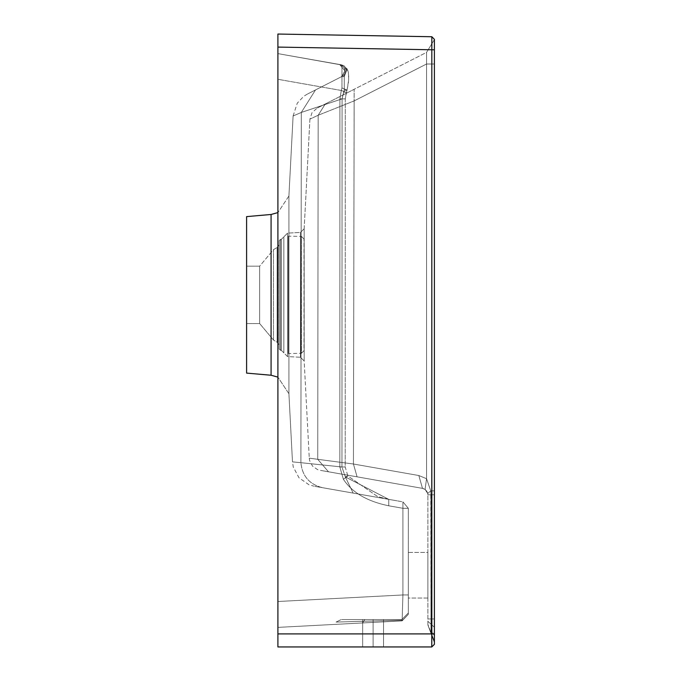 <?xml version="1.0" encoding="UTF-8"?>
<svg xmlns="http://www.w3.org/2000/svg" width="681" height="681" viewBox="0 0 681 681"><rect width="100%" height="100%" fill="white"/><g stroke="black" fill="none" stroke-linecap="round" stroke-linejoin="round"><path stroke-width="0.51" stroke-dasharray="3.4 2.55" d="M303.99 239.014L301.428 236.409L301.428 353.311L288.335 353.541L288.335 236.179L301.428 236.409L301.428 353.311L303.99 350.706L303.99 239.014L303.99 350.706M288.335 236.179L288.335 353.541M364.905 495.164L397.014 500.824L364.905 495.164M367.808 478.726L399.909 484.387L367.808 478.726M388.766 499.369L322.411 487.673C311.787 485.8 311.787 485.8 322.411 487.673L388.766 499.369L388.766 505.796L388.766 499.369L402.922 501.871L408.311 508.29L408.311 614.364L402.633 620.229L401.79 619.565L402.633 620.229L408.311 614.364L402.13 620.876L408.311 614.364L408.311 613.045L408.311 614.364L402.633 620.229L401.79 619.565L408.311 613.045L408.311 614.364L402.13 620.876L408.311 614.364L408.311 613.045L408.311 614.364L402.13 620.876L408.311 614.364L402.13 620.876L402.633 620.229L402.13 620.876L362.684 622.945L402.13 620.876L402.633 620.229L401.79 619.565L408.311 613.045L408.311 614.364L402.13 620.876L362.684 622.945L363.594 621.259L402.633 620.229L363.594 621.259L364.846 619.565C333.945 619.565 333.945 619.565 364.846 619.565C333.945 619.565 333.945 619.565 364.846 619.565L401.79 619.565L408.311 613.045L401.79 619.565L402.633 620.229L401.79 619.565L408.311 613.045L401.79 619.565L408.311 613.045L401.79 619.565L364.846 619.565C333.945 619.565 333.945 619.565 364.846 619.565C333.945 619.565 333.945 619.565 364.846 619.565L401.79 619.565L402.633 620.229L363.594 621.259L364.846 619.565L401.79 619.565L364.846 619.565C333.945 619.565 333.945 619.565 364.846 619.565L401.79 619.565L402.633 620.229L363.594 621.259C327.629 622.332 327.629 622.332 363.594 621.259C327.629 622.332 327.629 622.332 363.594 621.259L364.846 619.565C333.945 619.565 333.945 619.565 364.846 619.565L363.594 621.259L402.633 620.229L402.13 620.876L402.922 594.956L408.311 594.956L402.922 594.956L402.13 620.876L277.908 627.388L277.908 601.51L277.908 627.388L402.13 620.876L402.922 594.956L408.311 594.956L408.311 508.29L402.922 501.871L402.922 508.29L408.311 508.29L408.311 594.956L402.922 594.956L402.922 508.29L402.922 594.956L402.13 620.876L277.908 627.388L277.908 601.51L402.922 594.956L277.908 601.51L277.908 53.612L277.908 79.294L341.3 90.471L339.896 98.856L339.828 466.996L343.386 479.279C352.196 492.61 367.323 501.446 388.766 505.796L402.922 508.29L408.311 508.29L402.922 501.871L388.766 499.369L345.335 476.904L388.766 499.369L388.766 505.796L388.766 499.369L353.141 493.087L388.766 499.369L345.335 476.904L347.855 475.959L345.335 476.904L341.964 466.987L345.335 476.904L347.855 475.959L343.386 479.279L347.855 475.959L345.335 476.904L353.141 493.087L322.411 487.673L353.141 493.087L345.335 476.904L388.766 499.369L377.708 496.628L347.855 475.959L343.386 479.279L347.855 475.959L345.216 466.979L339.828 466.996L345.216 466.979L341.964 466.987L342.075 98.864L341.964 466.987L345.216 466.979L339.828 466.996L345.216 466.979L345.284 98.873L339.896 98.856L345.284 98.873L342.075 98.864L343.684 91.918L342.075 98.864L345.284 98.873L339.896 98.856L345.284 98.873L346.365 92.48L343.684 91.918L346.229 92.352L341.3 90.471L346.365 92.48L343.684 91.918L344.263 90.343L343.684 91.918L346.365 92.48L341.3 90.471L346.365 92.48L347.021 90.292L344.263 90.343L346.901 90.02L341.964 87.943L347.021 90.292L344.263 90.343L344.263 76.595L344.263 90.343L347.021 90.292L341.964 87.943L341.3 90.471L341.964 87.943L347.021 90.292L348.672 79.881L348.451 72.944L347.744 70.262L343.939 65.734L346.901 69.879L344.263 76.595L346.901 69.879L343.939 65.734L341.964 65.035L343.939 65.734L346.901 69.879L344.263 76.595L343.641 76.519L344.263 76.595L346.901 69.879L343.939 65.734L341.964 65.035L341.964 87.943L341.964 65.035L343.939 65.734L341.292 64.789L346.22 69.751L343.641 76.519L346.22 69.751L341.292 64.789L346.22 69.751L343.641 76.519L341.453 76.723L343.641 76.519L346.22 69.751L341.292 64.789L277.908 53.612L341.964 65.035L277.908 53.612L277.908 79.294L341.3 90.471L341.964 87.943L341.964 65.035L341.964 87.943L341.3 90.471L277.908 79.294L277.908 627.388L402.13 620.876L362.684 622.945L364.846 619.565L363.594 621.259C327.629 622.332 327.629 622.332 363.594 621.259C327.629 622.332 327.629 622.332 363.594 621.259L364.846 619.565L363.594 621.259C327.629 622.332 327.629 622.332 363.594 621.259C327.629 622.332 327.629 622.332 363.594 621.259L402.633 620.229L363.594 621.259C327.629 622.332 327.629 622.332 363.594 621.259C327.629 622.332 327.629 622.332 363.594 621.259L402.633 620.229L402.13 620.876L362.684 622.945C321.67 625.098 321.67 625.098 362.684 622.945L363.594 621.259L362.684 622.945L402.13 620.876L408.311 614.364L402.13 620.876L408.311 614.364L408.311 508.29L402.922 508.29L402.922 501.871L402.922 508.29L408.311 508.29L402.922 501.871L402.922 508.29L388.766 505.796C367.323 501.446 352.196 492.61 343.386 479.279L339.828 466.996L339.896 98.856L341.3 90.471L339.896 98.856L339.828 466.996L343.386 479.279C352.196 492.61 367.323 501.446 388.766 505.796L402.922 508.29L402.922 594.956L277.908 601.51L277.908 53.612L341.292 64.789L339.623 64.491L345.012 70.918L341.453 76.723L345.012 70.918L339.623 64.491L343.939 65.734L347.063 68.858L348.238 71.854L348.757 77.217L348.374 83.159L345.284 98.873L345.216 466.979L347.855 475.959L377.708 496.628L388.766 499.369M373.103 646.95L373.103 619.565L373.103 646.95C386.553 646.95 386.553 646.95 373.103 646.95C386.553 646.95 386.553 646.95 373.103 646.95L373.103 619.565C386.553 619.565 386.553 619.565 373.103 619.565C386.553 619.565 386.553 619.565 373.103 619.565L373.103 646.95C386.553 646.95 386.553 646.95 373.103 646.95C386.553 646.95 386.553 646.95 373.103 646.95C386.553 646.95 386.553 646.95 373.103 646.95C359.645 646.95 359.645 646.95 373.103 646.95C359.645 646.95 359.645 646.95 373.103 646.95C386.553 646.95 386.553 646.95 373.103 646.95C359.645 646.95 359.645 646.95 373.103 646.95C359.645 646.95 359.645 646.95 373.103 646.95L373.103 619.565C386.553 619.565 386.553 619.565 373.103 619.565C386.553 619.565 386.553 619.565 373.103 619.565C359.645 619.565 359.645 619.565 373.103 619.565C386.553 619.565 386.553 619.565 373.103 619.565C359.645 619.565 359.645 619.565 373.103 619.565C386.553 619.565 386.553 619.565 373.103 619.565C359.645 619.565 359.645 619.565 373.103 619.565C359.645 619.565 359.645 619.565 373.103 619.565L373.103 646.95C359.645 646.95 359.645 646.95 373.103 646.95C359.645 646.95 359.645 646.95 373.103 646.95L373.103 619.565C359.645 619.565 359.645 619.565 373.103 619.565C359.645 619.565 359.645 619.565 373.103 619.565L373.103 646.95M292.481 461.871L288.914 393.703L288.914 196.009L293.102 115.991L301.3 112.442L293.102 115.991L288.914 196.009L288.914 393.703L288.914 196.009L288.914 393.703L277.908 377.129L288.914 393.703L292.481 461.871L300.891 462.688C302.236 476.045 309.404 484.378 322.411 487.673C311.787 485.8 311.787 485.8 322.411 487.673C311.787 485.8 311.787 485.8 322.411 487.673C309.404 484.378 302.236 476.045 300.891 462.688L292.481 461.871L300.891 462.688C302.236 476.045 309.404 484.378 322.411 487.673C309.404 484.378 302.236 476.045 300.891 462.688L341.964 466.987L300.891 462.688L341.964 466.987L345.335 476.904L353.141 493.087L345.335 476.904L341.964 466.987L300.891 462.688L301.3 112.442L315.507 89.943L341.453 76.723L345.012 70.918L341.453 76.723L315.507 89.943C305.122 95.238 305.122 95.238 315.507 89.943C305.122 95.238 305.122 95.238 315.507 89.943L341.453 76.723L343.641 76.519L341.453 76.723L315.507 89.943C305.122 95.238 305.122 95.238 315.507 89.943L301.3 112.442L293.102 115.991L301.3 112.442L315.507 89.943L301.3 112.442L342.075 98.864L301.3 112.442L342.075 98.864L344.263 90.343L344.263 76.595L343.641 76.519L344.263 76.595L344.263 90.343L344.263 76.595L344.263 90.343L344.263 76.595L344.263 90.343L342.075 98.864L341.964 466.987L342.075 98.864L301.3 112.442L300.891 462.688L292.481 461.871L293.264 466.996L298.993 477.79L309.012 484.787L314.001 486.191M288.914 196.009L277.908 212.591L288.914 196.009M362.684 622.945L363.594 621.259L362.684 622.945C321.67 625.098 321.67 625.098 362.684 622.945L363.594 621.259L362.684 622.945C321.67 625.098 321.67 625.098 362.684 622.945L402.13 620.876L362.684 622.945C321.67 625.098 321.67 625.098 362.684 622.945L331.23 624.596L362.684 622.945M401.79 619.565L364.846 619.565L401.79 619.565M309.915 119.132L304.169 228.748L300.466 232.451L300.466 357.27L304.169 360.973L304.169 228.748L304.169 360.973L309.268 458.151L317.738 459.309L309.268 458.151L304.169 360.973L300.466 357.27L287.552 356.589L287.552 233.123L300.466 232.451L300.466 357.27L300.466 232.451L300.466 357.27L287.552 356.589L283.849 352.886L283.849 236.826L283.849 352.886L283.849 236.894L283.849 352.826L281.33 350.357L280.461 350.323L281.33 350.357L283.849 352.826L283.849 236.894L281.33 239.363L281.33 350.357L281.33 239.363L281.33 350.357L281.33 239.363L280.461 239.397L280.461 350.323L279.201 349.03L279.159 244.947L279.159 344.773L277.116 342.245L273.515 340.066L273.515 249.646L259.648 266.169L259.648 323.552L246.607 323.552L246.607 266.169L259.648 266.169L259.648 323.552L246.607 323.552L246.607 266.169L259.648 266.169L273.515 249.646L277.116 247.467L277.116 342.245L277.116 247.467L277.116 342.245L273.515 340.066L273.515 249.646L277.116 247.467L279.159 244.947L279.201 240.682L280.461 239.397L280.461 350.323L279.201 349.03L279.201 240.682L280.461 239.397L281.33 239.363L287.552 233.123L300.466 232.451L304.169 228.748L304.169 360.973L304.169 228.748L309.915 119.132L318.163 115.251L354.154 100.899L426.561 64.005L426.561 478.709L418.832 475.534L353.43 464.008L317.738 459.309L328.489 471.788C317.797 469.907 317.797 469.907 328.489 471.788C317.797 469.907 317.797 469.907 328.489 471.788L357.082 476.836L328.489 471.788C317.797 469.907 317.797 469.907 328.489 471.788L357.082 476.836L353.43 464.008L357.082 476.836L353.43 464.008L418.832 475.534L422.484 488.362L418.832 475.534L422.484 488.362L357.082 476.836L422.484 488.362L418.832 475.534L426.561 478.709L430.767 490.865L430.971 494.789L430.971 633.321L430.971 618.969L427.872 618.969L430.971 618.969L430.767 490.865L426.561 478.709L425.063 489.426L422.484 488.362L425.063 489.426L426.561 478.709L425.063 489.426L426.561 478.709L426.561 64.005L434.393 64.005L426.561 64.005L426.561 52.386L434.393 39.6L426.561 52.386L426.561 64.005L434.393 64.005L434.393 490.865L430.767 490.865L427.736 493.478L426.766 491.163L425.063 489.426L427.736 493.478L430.767 490.865L427.736 493.478L430.767 490.865L434.393 490.865L434.393 494.789L427.872 494.789L427.736 493.478L427.872 494.789L430.971 494.789L427.872 494.789L427.872 618.969L430.971 618.969L427.872 618.969L427.872 621.327L430.971 624.154L427.872 621.327L430.971 624.154L427.872 621.327L427.872 624.494L430.971 632.445L427.872 624.877L434.393 642.609L430.971 633.321L434.393 641.204L430.971 632.445L434.393 642.609L427.872 624.877L430.971 633.321L427.872 624.877L427.872 494.789L434.393 494.789L434.393 618.969L430.971 618.969L434.393 618.969L434.393 642.609L434.393 641.204L430.971 632.445L430.971 624.154L434.393 627.269L434.393 618.969L430.971 618.969L430.971 632.445L434.393 641.204L434.393 39.345L434.393 49.773L431.831 49.773L431.831 633.909L434.393 633.909L434.393 49.773L431.831 49.773L431.78 646.95L431.831 633.909L434.393 633.909L434.393 644.345L434.393 494.789L430.971 494.789L430.971 618.969L430.767 490.865L430.971 494.789L434.393 494.789L434.393 490.865L430.767 490.865L426.561 478.709L430.767 490.865L434.393 490.865L434.393 49.773L434.393 64.005L426.561 64.005L354.154 100.899L318.163 115.251L309.915 119.132L318.163 115.251L354.154 100.899L318.163 115.251L317.738 459.309L328.489 471.788L317.738 459.309L309.268 458.151L317.738 459.309L328.489 471.788L422.484 488.362L425.063 489.426L427.736 493.478L427.872 494.789L427.736 493.478L425.063 489.426L422.484 488.362L357.082 476.836L353.43 464.008L317.738 459.309L353.43 464.008L354.154 100.899L353.43 464.008L418.832 475.534L426.561 478.709L426.561 52.386L434.393 39.6L434.393 490.865L434.393 39.6L426.561 52.386L354.154 89.279L353.43 464.008L354.154 100.899L426.561 64.005L354.154 100.899L354.154 89.279L325.263 103.997L318.163 115.251L309.915 119.132L312 112.714L317.014 108.202M273.515 340.066L259.648 323.552L273.515 340.066L273.515 249.646L273.515 340.066M279.201 349.03L279.201 240.682L279.201 349.03M283.849 236.826L283.849 352.886L283.849 236.826L287.552 233.123L287.552 356.589L287.552 233.123L287.552 356.589L283.849 352.886L283.849 236.826M431.831 36.74L431.831 49.773L431.831 36.74L277.908 34.05L277.908 47.091L431.831 49.773L277.908 47.091L277.908 34.05L431.831 36.74M431.831 633.909L277.908 633.909L277.908 47.091L277.908 646.95L277.908 633.909L431.831 633.909M362.667 646.95L383.531 646.95L362.667 646.95L362.667 619.565L362.667 646.95M427.872 598.046L408.311 598.046L408.311 552.41L427.872 552.41L427.872 598.046L408.311 598.046L408.311 552.41L427.872 552.41L427.872 598.046M246.607 373.103L246.607 216.618L246.607 373.103M271.081 214.472L271.081 375.24L271.081 214.472M408.311 598.046L408.311 552.41L408.311 598.046M339.828 466.996L339.896 98.856L341.3 90.471L277.908 79.294L277.908 601.51L402.922 594.956L402.922 508.29L388.766 505.796C367.323 501.446 352.196 492.61 343.386 479.279L339.828 466.996M434.393 635.833L430.971 629.261L434.393 635.833M430.971 624.154L434.393 627.269L430.971 624.154L430.971 618.969L434.393 618.969L434.393 490.865L434.393 627.269L430.971 624.154M426.561 52.386L426.561 478.709L418.832 475.534L353.43 464.008L317.738 459.309L318.163 115.251L317.738 459.309L318.163 115.251L325.263 103.997C314.826 109.318 314.826 109.318 325.263 103.997C314.826 109.318 314.826 109.318 325.263 103.997L318.163 115.251L325.263 103.997L354.154 89.279L354.154 100.899L354.154 89.279L426.561 52.386M427.872 618.969L427.872 494.789L427.872 618.969M427.872 624.494L427.872 621.327L427.872 624.494M325.263 103.997L354.154 89.279L325.263 103.997C314.826 109.318 314.826 109.318 325.263 103.997M301.3 112.442L300.891 462.688L301.3 112.442M246.607 323.552L246.607 266.169L246.607 323.552M408.311 614.364L402.13 620.876L408.311 614.364M280.461 239.397L280.461 350.323L280.461 239.397M259.648 266.169L259.648 323.552L259.648 266.169M277.116 342.245L277.116 247.467L279.159 244.947L279.159 344.773L277.116 342.245M345.012 70.918L339.623 64.491L345.012 70.918M383.531 619.565L383.531 646.95L383.531 619.565M336.039 622.085L341.19 619.565L336.039 622.085M341.453 76.723L343.513 75.072L344.944 69.998L343.292 66.508L339.623 64.491L343.301 66.517L344.935 69.913L343.513 75.072L341.453 76.723M293.102 115.991L297.274 103.154L303.803 96.268L307.31 94.123M309.268 458.151L309.659 460.705L312.519 466.102L317.516 469.592L320.01 470.299M425.063 489.426L425.676 489.911M423.82 488.754L423.148 488.515L423.82 488.754M427.736 493.478L427.566 492.831M426.766 491.163L426.383 490.643"/><path stroke-width="1.02" d="M271.081 375.24L271.081 214.472L246.607 216.618L246.607 373.103L271.081 375.24L277.908 377.129L271.081 375.24L271.081 214.472L246.607 216.618L246.607 373.103L271.081 375.24M277.908 212.591L271.081 214.472L277.908 212.591M434.393 39.345L431.831 36.74L434.393 39.345L431.831 36.74L434.393 39.345L434.393 49.773L431.831 49.773L431.831 36.74L431.831 49.773L277.908 47.091L277.908 633.909L431.831 633.909L431.831 49.773L277.908 47.091L277.908 646.95L431.78 646.95L434.393 644.345L431.78 646.95L434.393 644.345L431.78 646.95L431.831 49.773L434.393 49.773L434.393 633.909L431.831 633.909L434.393 633.909L434.393 644.345L434.393 39.345M277.908 34.05L431.831 36.74L277.908 34.05L277.908 47.091L277.908 34.05M383.531 646.95L431.78 646.95L431.831 633.909L277.908 633.909L277.908 646.95L383.531 646.95M434.393 642.609L434.393 641.204L434.393 642.609"/></g></svg>

